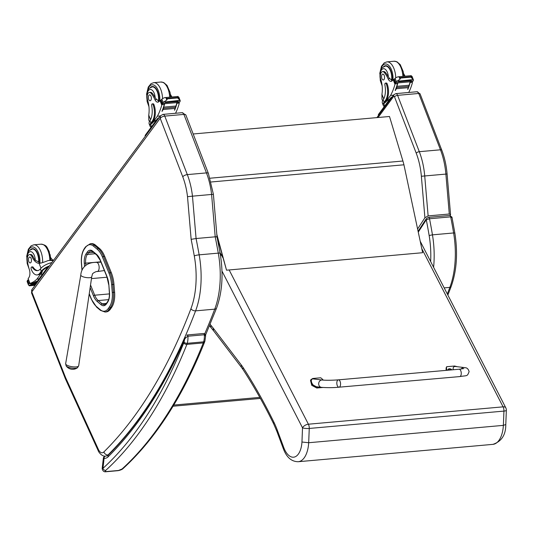 <?xml version="1.0" encoding="UTF-8"?>
<svg xmlns="http://www.w3.org/2000/svg" width="533" height="533" viewBox="0 0 533 533"><rect width="100%" height="100%" fill="white"/><g stroke="black" fill="none" stroke-linecap="round" stroke-linejoin="round"><path stroke-width="0.8" d="M216.798 234.26L226.532 270.191L216.951 236.059M226.532 270.191L422.649 252.709L403.934 164.804L211.121 181.986M403.934 164.804A39.355 19.841 84.9 0 0 402.915 161.019L389.496 116.487L193.179 133.983M110.524 309.007L111.677 307.348L110.531 307.448L109.385 309.107L110.524 309.007A17.529 8.834 84.9 0 1 106.2 311.925L105.054 312.032A17.529 8.834 -95.1 0 0 109.385 309.107A0.886 0.653 34.7 0 1 108.326 308.44A16.643 8.388 84.9 0 1 100.284 309.766L96.433 306.528A21.553 10.867 84.9 0 1 91.343 298.873L89.251 293.703M111.284 272.63L104.695 256.373L103.555 256.473L110.138 272.736L111.284 272.63A22.439 11.313 84.9 0 1 113.969 284.382L112.823 284.482A22.439 11.313 -95.1 0 0 110.138 272.736A0.886 0.393 -22 0 0 109.038 273.289A21.553 10.867 84.9 0 1 111.617 284.575L112.263 292.484A16.636 8.388 84.9 0 1 109.472 306.781L108.326 308.44M112.263 292.484L114.615 292.284L113.969 284.382M97.359 249.371A0.886 0.68 -50 0 1 98.252 248.498L99.391 248.398L95.547 245.167L94.401 245.267A17.522 8.828 -95.1 0 0 90.264 243.748L85.507 246.899A0.886 0.653 34.7 0 0 85.473 247.472A16.636 8.381 84.9 0 1 93.508 246.146L97.359 249.371A21.553 10.867 84.9 0 1 102.449 257.033L109.038 273.289M90.264 243.748L91.409 243.641A17.522 8.828 84.9 0 1 95.547 245.167M114.615 292.284A17.522 8.834 84.9 0 1 111.677 307.348M99.391 248.398A22.439 11.313 84.9 0 1 104.695 256.373M74.9 368.296A5.983 1.766 9 0 0 77.518 367.71L78.684 365.785A6.603 1.952 -171 0 1 75.459 366.937A6.603 1.952 -171 0 1 68.77 365.951A6.603 1.952 -171 0 1 65.646 363.719L66.159 365.898A5.983 1.766 9 0 0 74.9 368.296M216.538 237.072C217.451 236.765 217.004 236.685 215.205 236.819L211.594 194.458L192.466 196.164A49.196 24.798 -95.1 0 0 187.323 174.604L206.451 172.899A3.638 1.552 -21.1 0 1 208.416 173.525L185.87 115.021A3.638 1.552 158.9 0 0 183.905 114.402L206.451 172.899A49.196 24.798 84.9 0 1 211.594 194.458L212.907 194.418M208.416 173.525L213.4 194.332L217.018 236.845L220.122 253.282A3.638 0.546 -10.2 0 0 218.283 253.135A63.96 32.24 84.9 0 1 214.726 309.153A3.638 2.179 20.8 0 0 216.591 308.047C222.368 291.891 223.54 273.636 220.122 253.282M215.205 236.819L196.077 238.524L192.466 196.164L187.509 196.684L191.147 239.337L196.077 238.524A494.124 249.064 -95.1 0 1 199.155 254.841L218.283 253.135A494.124 249.064 84.9 0 0 215.205 236.819M160.42 115.808L160.213 118.319A3.638 1.552 -21.1 0 1 164.777 116.107A3.691 1.859 -95.1 0 0 162.998 114.388L160.42 115.808M417.612 228.977L424.908 217.77L428.126 215.898L449.286 214.006L450.565 214.686L450.292 215.519M428.126 215.898L424.721 175.977A49.196 24.798 -95.1 0 0 419.304 151.685L397.591 95.347A3.691 1.859 -95.1 0 0 395.812 93.628L393.767 94.801L393.627 96.453A1.233 0.62 84.9 0 1 394.507 96.839L416.226 153.178A46.737 23.559 84.9 0 1 421.37 176.256L424.908 217.77M418.272 232.102L426.293 219.783A1.846 1.339 -146.9 0 1 426.333 218.637A1.846 1.339 -146.9 0 1 426.353 218.603M451.691 217.517L450.691 216.871L429.531 218.757A308.427 155.463 84.9 0 1 432.45 234.846L429.145 235.513A305.969 154.224 84.9 0 0 426.293 219.783L429.531 218.757A1.846 0.933 -95.1 0 0 428.499 217.377A1.846 0.933 -95.1 0 0 428.439 217.384M221.988 271.09L302.517 427.826L301.958 442.017L308.687 442.73L309.253 428.452L503.938 411.096A4.917 1.053 2.3 0 0 506.35 410.283A4.917 4.917 0 0 0 505.81 407.845A4.917 2.665 152.8 0 0 503.085 406.846L308.4 424.208A4.917 2.665 152.8 0 0 302.517 427.826A4.917 1.053 2.3 0 0 309.253 428.452A4.917 2.478 -95.1 0 0 308.4 424.208L229.15 269.958M301.958 442.017A20.094 10.127 84.9 0 1 294.429 457.041A20.094 10.127 84.9 0 1 283.536 446.894L283.136 448.173C286.361 457.174 291.398 461.685 298.233 461.718A25.011 12.605 -95.1 0 0 308.687 442.73L503.372 425.367A25.011 12.605 84.9 0 1 492.918 444.362C501.553 441.484 505.844 434.875 505.79 424.528L503.372 425.367L503.938 411.096A4.917 2.478 -95.1 0 0 503.085 406.846L421.77 248.591M283.136 448.173L276.913 431.464A4.917 2.032 -20.4 0 1 277.293 430.124A63.96 32.24 -95.1 0 0 273.895 422.183A483.544 243.734 -95.1 0 0 243.048 367.45A44.279 22.319 -95.1 0 0 241.389 365.092L213.14 328.035L213.52 330.713M213.14 328.035L210.875 325.223L210.775 326.789L211.321 327.982M108.346 455.022L107.699 457.221L108.346 455.022C138.06 425.501 163.684 386.125 185.204 336.896L184.425 340.161C184.585 338.841 185.751 337.529 187.942 336.223L204.339 334.757L205.578 336.283C205.798 334.731 205.138 333.805 203.606 333.511M186.816 335.337L187.21 334.971A1.233 0.62 84.9 0 1 187.942 336.223A13.032 6.569 -95.1 0 1 187.256 343.305A2.458 1.279 -164.3 0 1 184.018 342.106A7.382 3.718 84.9 0 1 183.752 342.912A2.458 1.506 21.7 0 0 186.89 344.385A9.841 4.957 -95.1 0 0 187.256 343.305L203.653 341.846A9.841 4.957 84.9 0 1 203.293 342.919A2.458 1.506 21.7 0 0 204.552 342.173C182.779 396.532 155.636 438.646 123.13 468.514L123.13 468.514A2.458 1.985 -132.4 0 1 122.117 468.947L118.519 470.472L106.353 471.552C105.114 471.518 104.901 471.132 105.721 470.406A525.192 264.728 -95.1 0 0 186.89 344.385L203.293 342.919A525.192 264.728 84.9 0 1 122.117 468.947M183.752 342.912A522.733 263.489 84.9 0 1 102.956 468.347A2.458 1.985 47.6 0 0 105.721 470.406M104.428 456.081L103.395 457.834L104.095 458.4L102.956 468.347L102.169 468.56C102.689 471.012 103.942 472.078 105.934 471.752A2.458 1.239 -95.1 0 0 106.353 471.552M184.018 342.106A10.573 5.33 84.9 0 0 184.425 340.161A592.829 298.82 -95.1 0 1 107.699 457.221A20.847 10.507 -95.1 0 1 104.095 458.4A2.458 2.119 -88.1 0 1 105.094 456.128M50.755 257.659A17.149 8.648 -95.1 0 0 52.774 260.071M53.813 259.977L47.93 260.617C44.159 262.196 41.221 263.102 39.116 263.349A17.149 8.648 84.9 0 1 31.953 256.679L33.053 256.586A5.423 2.732 84.9 0 0 30.621 254.481L29.522 254.581A5.423 2.732 84.9 0 1 31.953 256.679M39.689 263.329L39.116 263.349L40.994 268.232M28.036 264.708A8.268 4.164 84.9 0 1 28.309 253.048A8.268 4.164 84.9 0 1 34.345 255.494A8.268 4.164 84.9 0 1 35.298 260.304L37.73 261.417A17.149 8.648 -95.1 0 0 40.994 263.095M51.881 262.589A11.16 4.764 158.9 0 0 40.728 268.532L40.361 268.965A13.945 7.029 -95.1 0 1 37.403 270.657A13.945 7.029 -95.1 0 1 32.28 267.319A1.546 0.78 -95.1 0 0 31.713 266.953A1.546 0.78 -95.1 0 0 31.247 269.312A12.072 6.083 -95.1 0 0 37.057 274.928A12.072 6.083 -95.1 0 0 39.908 273.089L41.254 271.277A11.16 4.764 -21.1 0 1 49.469 265.854M49.189 260.39L53.24 260.757M41.807 275.115L41.621 274.628A10.127 4.317 158.9 0 1 42.36 271.763L36.97 279.052A52.294 26.364 84.9 0 1 29.968 283.389L32.047 283.27A52.294 26.364 -95.1 0 0 36.237 281.351L36.444 281.331A52.294 26.364 -95.1 0 1 31.827 283.356A4.144 2.085 -95.1 0 0 31.587 283.443L31.687 283.303M36.97 279.052L39.036 278.866M36.164 282.75L33.912 282.683A52.294 26.364 -95.1 0 0 34.279 282.53L34.732 282.49M36.397 282.437L34.665 282.35A52.294 26.364 -95.1 0 0 35.025 282.17L35.491 282.13M36.664 282.077L35.398 281.97A52.294 26.364 -95.1 0 0 35.751 281.777L36.964 281.671M29.522 254.581A5.423 2.732 84.9 0 0 27.39 261.07A27.116 13.671 84.9 0 0 29.342 269.545A6.329 3.191 84.9 0 1 28.895 277.58A34.858 17.569 84.9 0 1 28.149 278.666A1.226 0.506 157 0 0 28.122 278.706L29.775 283.469M39.908 273.089L40.801 273.009L42.14 271.197A10.127 4.317 -21.1 0 1 47.79 267.033M40.801 273.009A12.072 6.083 84.9 0 1 37.943 274.848L37.057 274.928M31.713 266.953L32.6 266.873A1.546 0.78 84.9 0 1 33.173 267.246A13.945 7.029 84.9 0 0 37.85 270.584M28.469 280.085L27.663 280.158L28.835 283.689A4.144 2.085 -95.1 0 0 28.496 283.929L27.303 280.831L27.103 281.477L28.316 284.615L28.496 283.929M29.588 285.601L28.316 284.615L28.549 285.175L30.548 284.995A1.939 0.979 -95.1 0 1 30.301 285.495L30.554 284.975A4.144 2.085 -95.1 0 0 30.548 284.995L35.664 284.522M31.061 283.936A4.144 2.085 -95.1 0 0 30.781 284.395L31.061 283.936L35.604 283.529M35.591 282.177L35.751 281.777M34.865 282.57L35.025 282.17M34.119 282.93L34.279 282.53M27.303 280.831A4.144 2.085 -95.1 0 0 27.529 280.298L27.663 280.158M49.436 265.907A2.458 1.053 158.9 0 0 47.783 267.04L35.711 283.363A2.458 1.053 158.9 0 0 35.531 284.062L35.698 284.482M39.022 262.376A11.066 5.577 -95.1 0 0 37.763 253.795A11.066 5.577 -95.1 0 0 32.433 248.651A11.066 5.577 -95.1 0 0 30.588 249.491M35.298 260.304A17.149 8.648 84.9 0 1 33.053 256.586M50.129 254.574L50.788 259.997M28.795 261.55A2.951 1.486 -95.1 0 0 30.221 262.922A2.951 1.486 -95.1 0 0 31.44 259.851A2.951 1.486 -95.1 0 0 29.695 257.039A2.951 1.486 -95.1 0 0 28.795 261.55M149.42 92.422L150.519 92.329A5.423 2.732 84.9 0 1 152.378 93.428L151.272 93.528A5.423 2.732 84.9 0 0 149.42 92.422A5.423 2.732 84.9 0 0 147.614 100.264A17.149 8.648 84.9 0 1 148.74 115.095L148.78 119.972L149.427 121.651M151.079 127.34A11.16 4.764 -21.1 0 1 150.059 126.181A11.16 4.764 -21.1 0 1 150.872 123.023L152.218 121.211A12.072 6.083 -95.1 0 0 153.031 104.608A1.546 0.78 -95.1 0 0 152.285 103.888A1.546 0.78 -95.1 0 0 151.692 105.827A13.945 7.029 -95.1 0 1 149.986 120.711L150.872 123.023M150.059 126.181L149.18 123.889A11.16 4.764 158.9 0 1 149.686 121.178L149.986 120.711M175.53 113.269A52.294 26.364 -95.1 0 0 179.195 103.582L178.875 102.176M176.989 102.443A1.159 0.586 84.9 0 1 176.963 103.302A52.294 26.364 84.9 0 1 174.671 110.158L174.464 110.171A52.294 26.364 84.9 0 0 174.904 109.065M180.241 100.784L180.047 101.43A4.144 2.085 84.9 0 0 179.814 101.963L177.063 102.209A4.144 2.085 84.9 0 0 176.943 102.603A52.294 26.364 84.9 0 1 175.943 106.087M175.75 106.687A52.294 26.364 84.9 0 1 175.537 107.32M175.33 107.899A52.294 26.364 84.9 0 1 175.11 108.505M176.943 102.603L164.67 103.695A52.294 26.364 84.9 0 1 162.192 111.27L161.985 111.284A52.294 26.364 84.9 0 0 164.277 104.428L162.019 104.628L161.772 105.134A52.294 26.364 84.9 0 1 157.368 116.221L151.985 123.509L151.765 122.943L153.104 121.131L152.218 121.211M160.306 115.961L157.368 116.221M175.83 106.68L175.917 106.034L163.731 107.12A52.294 26.364 84.9 0 1 163.538 107.719L163.738 107.706M175.417 107.893L175.517 107.266L163.325 108.352A52.294 26.364 84.9 0 1 163.125 108.932L163.318 108.912M174.984 109.058L175.091 108.452L162.905 109.538A52.294 26.364 84.9 0 1 162.692 110.104L162.891 110.084M176.963 103.302L179.221 103.096L178.195 101.923M178.508 100.744L180.147 100.597L177.669 97.932L167.335 98.852L166.809 100.024L165.916 97.719L164.704 97.632L162.605 98.532L161.073 99.918A4.144 2.085 84.9 0 1 160.733 100.157L161.905 103.688L164.504 103.329M164.67 103.695A4.144 2.085 84.9 0 1 164.79 103.302L162.039 103.549A4.144 2.085 84.9 0 1 162.272 103.016L166.809 100.024M177.669 97.932L178.089 96.433L164.704 97.632M178.648 98.971L177.756 96.66L179.035 97.646L178.802 97.093M165.916 97.719L167.335 98.852M151.432 126.861L151.026 125.808A10.127 4.317 -21.1 0 1 151.765 122.943M152.285 103.888L153.178 103.815A1.546 0.78 84.9 0 1 153.917 104.528A12.072 6.083 84.9 0 1 153.104 121.131M166.156 102.116L178.348 101.023L178.482 100.497L165.95 101.863A4.144 2.085 84.9 0 1 165.963 101.863L163.957 102.043M166.036 102.05L165.263 102.443A4.144 2.085 84.9 0 1 165.583 102.089M177.789 101.077L177.456 101.357M162.905 109.538L162.798 110.144M163.325 108.352L163.225 108.979M163.731 107.12L163.644 107.766M151.272 93.528A27.116 13.671 84.9 0 1 154.956 99.664A6.329 3.191 84.9 0 0 157.821 102.169A6.329 3.191 84.9 0 0 159.167 101.397A34.858 17.569 84.9 0 0 159.953 100.411A1.226 0.5 157.2 0 1 159.98 100.371L160.693 100.191M171.853 96.993A27.116 13.671 -95.1 0 0 170.527 94.574M158.967 101.61A6.329 3.191 84.9 0 1 157.608 100.017L156.615 99.511L154.956 99.664M162.019 104.628L162.891 103.289M164.291 103.475A1.159 0.586 84.9 0 1 164.277 104.428M156.622 119.845A10.127 4.317 158.9 0 0 151.985 123.509M159.054 117.646A2.458 1.053 158.9 0 0 157.408 118.779L145.336 135.109A2.458 1.053 158.9 0 0 145.156 135.808L145.322 136.228M150.486 87.339A11.066 5.577 84.9 0 1 152.338 86.493A11.066 5.577 84.9 0 1 158.807 101.497M152.378 93.428A27.116 13.671 84.9 0 1 155.183 97.752L156.615 99.511M151.019 96.26A2.951 1.486 -95.1 0 0 149.593 94.887A2.951 1.486 -95.1 0 0 148.374 97.959A2.951 1.486 -95.1 0 0 150.119 100.77A2.951 1.486 -95.1 0 0 151.019 96.26M382.614 71.635L383.72 71.535A5.423 2.732 84.9 0 1 385.572 72.635L384.473 72.735A5.423 2.732 84.9 0 0 382.614 71.635A5.423 2.732 84.9 0 0 380.815 79.47A17.149 8.648 84.9 0 1 381.934 94.301L381.974 99.178L382.621 100.857M384.28 106.547A11.16 4.764 -21.1 0 1 383.26 105.387A11.16 4.764 -21.1 0 1 384.073 102.229L385.412 100.417A12.072 6.083 -95.1 0 0 386.225 83.814A1.546 0.78 -95.1 0 0 385.486 83.101A1.546 0.78 -95.1 0 0 384.893 85.033A13.945 7.029 -95.1 0 1 383.18 99.918L384.073 102.229M383.26 105.387L382.374 103.096A11.16 4.764 158.9 0 1 382.887 100.384L383.18 99.918M408.724 92.476A52.294 26.364 -95.1 0 0 412.395 82.788L412.076 81.382M410.19 81.649A1.159 0.586 84.9 0 1 410.157 82.508A52.294 26.364 84.9 0 1 407.865 89.364L407.665 89.377A52.294 26.364 84.9 0 0 408.098 88.278M413.441 79.99L413.242 80.636A4.144 2.085 84.9 0 0 413.015 81.169L410.263 81.416A4.144 2.085 84.9 0 0 410.144 81.809A52.294 26.364 84.9 0 1 409.144 85.293M408.944 85.9A52.294 26.364 84.9 0 1 408.731 86.526M408.531 87.106A52.294 26.364 84.9 0 1 408.311 87.712M410.144 81.809L397.871 82.901A52.294 26.364 84.9 0 1 395.393 90.477L395.186 90.49A52.294 26.364 84.9 0 0 397.478 83.634L395.22 83.841L394.973 84.341A52.294 26.364 84.9 0 1 390.569 95.427L385.179 102.716L384.959 102.149L386.305 100.337L385.412 100.417M393.494 95.167L390.569 95.427M409.031 85.886L409.117 85.24L396.925 86.326A52.294 26.364 84.9 0 1 396.732 86.926L396.938 86.912M408.611 87.099L408.711 86.473L396.525 87.559A52.294 26.364 84.9 0 1 396.319 88.138L396.519 88.118M408.185 88.265L408.291 87.659L396.099 88.744A52.294 26.364 84.9 0 1 395.892 89.311L396.086 89.291M410.157 82.508L412.415 82.302L411.396 81.136M411.703 79.95L413.348 79.803L410.87 77.138L400.536 78.058L400.01 79.23L399.117 76.925L397.904 76.839L395.806 77.738L394.273 79.124A4.144 2.085 84.9 0 1 393.927 79.364L395.106 82.895L397.705 82.535M397.871 82.901A4.144 2.085 84.9 0 1 397.991 82.508L395.239 82.755A4.144 2.085 84.9 0 1 395.466 82.222L400.01 79.23M410.87 77.138L411.283 75.646L397.904 76.839M411.842 78.178L410.956 75.866L412.229 76.852L411.996 76.299M399.117 76.925L400.536 78.058M384.633 106.067L384.226 105.014A10.127 4.317 -21.1 0 1 384.959 102.149M385.486 83.101L386.372 83.021A1.546 0.78 84.9 0 1 387.118 83.741A12.072 6.083 84.9 0 1 386.305 100.337M399.357 81.322L411.543 80.236L411.683 79.703L399.15 81.069A4.144 2.085 84.9 0 1 399.157 81.069L397.158 81.249M399.237 81.256L398.464 81.649A4.144 2.085 84.9 0 1 398.784 81.296M410.983 80.283L410.65 80.563M396.099 88.744L395.992 89.357M396.525 87.559L396.425 88.185M396.925 86.326L396.838 86.979M399.49 80.789A1.939 0.979 84.9 0 1 399.157 81.069M384.473 72.735A27.116 13.671 84.9 0 1 388.151 78.871A6.329 3.191 84.9 0 0 391.022 81.376A6.329 3.191 84.9 0 0 392.368 80.603A34.858 17.569 84.9 0 0 393.154 79.617A1.226 0.5 157.2 0 1 393.181 79.584L393.887 79.397M405.047 76.199A27.116 13.671 -95.1 0 0 403.721 73.781M392.161 80.816A6.329 3.191 84.9 0 1 390.802 79.224L389.81 78.724L388.151 78.871M395.22 83.841L396.092 82.495M397.491 82.682A1.159 0.586 84.9 0 1 397.478 83.634M389.823 99.051A10.127 4.317 158.9 0 0 385.179 102.716M392.241 96.859A2.458 1.053 158.9 0 0 390.609 97.992L378.537 114.315A2.458 1.053 158.9 0 0 378.357 115.015L378.517 115.428M383.687 66.545A11.066 5.577 84.9 0 1 385.532 65.706A11.066 5.577 84.9 0 1 392.002 80.703M385.572 72.635A27.116 13.671 84.9 0 1 388.377 76.965L389.81 78.724M384.213 75.466A2.951 1.486 -95.1 0 0 382.794 74.094A2.951 1.486 -95.1 0 0 381.575 77.172A2.951 1.486 -95.1 0 0 383.32 79.977A2.951 1.486 -95.1 0 0 384.213 75.466M459.713 376.591L339.015 387.198A3.691 1.859 -95 0 0 340.567 383.753A3.691 1.859 -95 0 0 338.368 379.849A3.691 1.859 -95 0 0 336.843 383.687A3.691 1.859 -95 0 0 339.015 387.198A3.691 1.859 -95 0 0 340.567 383.753A3.691 1.859 -95 0 0 338.368 379.849L459.066 369.236A3.691 1.859 -95 0 1 461.258 373.147A3.691 1.859 -95 0 1 459.713 376.591C467.761 375.245 467.068 376.711 469.12 371.608C467.548 366.617 464.763 368.063 464.176 367.557A3.691 3.171 97 0 0 461.258 369.009M446.927 370.308A10.147 6.822 -153.1 0 1 446.681 366.711L454.622 366.018L457.354 366.717M464.176 367.557L455.462 366.491C453.51 366.444 452.79 367.53 453.303 369.742M446.681 366.711L446.274 367.523A10.147 6.822 26.9 0 0 446.281 370.362M318.981 387.051L317.222 387.211L312.158 384.513L310.926 379.636L312.758 378.483L320.693 377.784A10.147 6.822 -153.1 0 1 323.251 380.116M322.312 380.029L313.597 378.956C309.053 378.223 311.978 386.372 316.382 386.738L321.412 387.351A3.691 3.171 -83 0 1 318.681 383.967A3.691 3.171 -83 0 1 322.312 380.029C326.376 380.402 331.726 380.342 338.368 379.849M310.926 379.636L310.512 380.442L311.745 385.326L316.809 388.017L322.851 387.491M447.707 370.235A2.418 1.626 -153.1 0 1 447.82 369.882A2.418 1.626 -153.1 0 1 447.907 369.742M448.033 370.208A2.332 1.566 -153.1 0 1 449.612 368.776L447.973 369.582A2.418 1.626 26.9 0 0 447.853 370.222M451.551 369.902A1.286 0.866 26.9 0 0 451.504 369.815A3.145 1.885 149.3 0 0 451.025 369.715L450.432 369.396A3.145 1.772 -91.5 0 0 450.105 369.063A1.286 0.866 26.9 0 0 449.839 369.083A3.145 1.386 81.6 0 1 450.132 369.422L449.905 369.815A3.145 1.879 148.9 0 0 449.306 370.009A1.286 0.866 26.9 0 0 449.339 370.095M450.132 369.422L449.805 370.055M259.798 397.391L173.751 405.067M402.915 161.019L210.049 178.215M85.813 265.341L85.633 263.155L84.294 263.262L84.554 266.407M90.144 287.633L93.462 295.828A0.986 0.44 -22 0 1 94.681 295.209L90.537 284.962M100.837 261.803L85.633 263.155A10.14 5.11 84.9 0 1 87.332 254.441A0.986 0.726 -145.3 0 1 86.159 253.701A11.126 5.61 -95.1 0 0 84.294 263.262M93.462 295.828A16.043 8.088 -95.1 0 0 97.253 301.525A0.986 0.76 -50 0 1 98.245 300.559A15.057 7.589 84.9 0 1 94.681 295.209L109.425 293.896M95.18 253.741L87.332 254.441L88.485 252.782A0.986 0.726 -145.3 0 1 87.312 252.042L86.159 253.701M97.253 301.525L101.097 304.756A0.986 0.76 -50 0 1 102.089 303.79L98.245 300.559L108.619 299.633M93.502 252.336L88.485 252.782A10.14 5.11 84.9 0 1 90.99 251.09L92.895 251.829A0.986 0.76 -50 0 1 92.682 251.15A11.126 5.61 -95.1 0 0 87.312 252.042M101.097 304.756A11.133 5.61 -95.1 0 0 106.48 303.87A0.986 0.726 -145.3 0 1 106.513 303.237L104.488 304.669A10.147 5.117 84.9 0 1 102.089 303.79L106.393 303.404M92.895 251.829L96.746 255.06A0.986 0.76 -50 0 1 96.533 254.381L92.682 251.15M106.48 303.87L107.626 302.211A0.986 0.726 -145.3 0 1 107.666 301.571C109.025 299.486 109.591 296.515 109.358 292.65L108.839 284.695A15.704 7.915 -95.1 0 0 106.96 276.474L100.324 260.084A16.043 8.088 -95.1 0 0 96.533 254.381M96.746 255.06L100.257 260.377A0.986 0.44 -22 0 1 100.324 260.084M107.626 302.211A11.126 5.61 -95.1 0 0 109.492 292.65L108.839 284.695M100.257 260.377L106.893 276.767A0.986 0.44 -22 0 1 106.96 276.474M82.069 270.064L81.529 263.382A16.636 8.388 84.9 0 1 84.321 249.131L85.473 247.472M91.463 278.606L107.073 277.213M89.211 294.003L91.283 299.133L96.626 307.141A0.886 0.68 -50 0 1 96.433 306.528M93.508 246.146A0.886 0.68 -50 0 1 94.401 245.267L98.252 248.498A22.439 11.313 -95.1 0 1 103.555 256.473A0.886 0.393 -22 0 0 102.449 257.033M85.507 246.899L84.354 248.565A0.886 0.653 34.7 0 0 84.321 249.131M111.617 284.575L112.823 284.482L113.469 292.39A17.522 8.834 -95.1 0 1 110.531 307.448A0.886 0.653 34.7 0 1 109.472 306.781M96.626 307.141L100.477 310.373A0.886 0.68 -50 0 1 100.284 309.766M83.248 276.854A5.537 1.632 9 0 0 89.031 277.733A5.537 1.632 9 0 0 91.736 276.774L92.409 274.282C91.942 273.562 96.48 271.057 97.273 271.544A4.61 2.325 84.9 0 0 99.091 268.585A4.61 2.325 84.9 0 0 98.259 263.735A4.61 2.325 84.9 0 0 96.453 262.356A4.61 2.325 84.9 0 1 96.453 262.356C84.254 262.189 81.009 270.544 80.803 275.035L80.803 275.035A5.537 1.632 9 0 0 83.248 276.854M108.459 454.909L108.006 454.949A591.603 298.2 -95.1 0 0 195.598 310.859L214.726 309.153A591.603 298.2 84.9 0 1 204.712 333.825M185.87 115.021L182.126 112.683A3.691 1.859 84.9 0 1 183.905 114.402L164.777 116.107L187.323 174.604A3.638 1.552 -21.1 0 0 182.759 176.816A45.558 22.966 84.9 0 1 187.509 196.684M105.714 456.108A12.299 6.203 -95.1 0 0 108.006 454.949A3.638 2.905 45.3 0 1 103.875 451.944A8.661 4.364 84.9 0 1 98.372 449.399A3.638 1.806 155.5 0 0 98.192 450.638C98.105 451.258 101.73 456.868 105.714 456.108M195.598 310.859A63.96 32.24 -95.1 0 0 199.155 254.841A3.638 0.546 -10.2 0 0 194.279 255.913A60.316 30.401 84.9 0 1 190.927 308.74A3.638 2.179 20.8 0 0 195.598 310.859M191.147 239.337A490.48 247.232 84.9 0 1 194.279 255.913M190.927 308.74A587.959 296.368 84.9 0 1 103.875 451.944M98.372 449.399L65.739 377.937A3.638 1.806 155.5 0 0 65.559 379.176L98.192 450.638M65.739 377.937A8.661 4.364 84.9 0 1 65.492 377.364A3.638 1.586 158.5 0 0 65.239 378.417L65.559 379.176M65.492 377.364L31.827 291.951A3.638 1.586 158.5 0 0 31.574 293.003L32.033 289.439L160.4 115.834M31.827 291.951L31.827 291.877A3.638 2.732 -143.5 0 1 32.033 289.439M31.827 291.877L160.18 118.299M160.213 118.319L182.759 176.816M378.064 117.507L393.627 96.453M449.286 214.006L445.881 174.091L421.37 176.256M450.565 214.686L447.094 173.971L445.881 174.091A49.196 24.798 -95.1 0 0 440.465 149.8L419.304 151.685A2.458 1.053 158.9 0 0 416.226 153.178M447.094 173.971C446.348 165.437 444.582 157.515 441.797 150.219A2.458 1.053 158.9 0 0 440.465 149.8L418.751 93.462L397.591 95.347A2.458 1.053 158.9 0 0 394.507 96.839M441.797 150.219L420.084 93.881A2.458 1.053 158.9 0 0 418.751 93.462A3.691 1.859 -95.1 0 0 416.973 91.743L395.812 93.628M449.659 215.492L451.964 217.118L454.849 233.034L453.616 232.961A308.427 155.463 84.9 0 0 450.691 216.871A1.846 0.933 -95.1 0 0 449.659 215.492L428.492 217.377L426.333 218.637L418.099 231.282M454.849 233.034C457.974 253.022 456.734 270.884 451.118 286.627A2.458 1.466 -159.4 0 1 449.859 287.374A63.96 32.24 84.9 0 0 453.616 232.961L432.45 234.846A63.96 32.24 -95.1 0 1 433.595 267.3M429.145 235.513A61.495 31.001 84.9 0 1 430.644 261.55M444.176 287.88L449.859 287.374A591.603 298.2 84.9 0 1 447.32 294.003M222.774 257.559L221.541 255.154L222.114 255.107M220.475 255.34A4.917 2.665 -27.2 0 1 221.541 255.154A4.917 2.478 84.9 0 0 221.335 254.787L220.009 252.649M218.577 244.894L219.329 244.827M222.008 254.727L221.335 254.787A4.917 2.998 148.2 0 0 220.409 254.947M210.875 325.223A87.245 43.979 84.9 0 1 210.135 324.324M283.536 446.894L277.293 430.124M276.913 431.464L273.709 423.968C264.148 404.467 253.968 386.398 243.155 369.755A4.917 3.078 -33 0 1 243.048 367.45M241.389 365.092A4.917 3.318 142.7 0 0 241.709 367.697L213.48 330.667M273.709 423.968A4.917 2.578 -26.1 0 1 273.895 422.183M204.552 342.173L204.905 341.127A2.458 1.279 -164.3 0 1 203.653 341.846A13.032 6.569 84.9 0 0 204.339 334.757A1.233 0.62 84.9 0 0 203.606 333.505L187.21 334.971A1.233 0.62 84.9 0 0 187.19 334.971M105.894 471.752A2.458 1.239 -95.1 0 0 105.934 471.752L118.099 470.666A2.458 1.239 -95.1 0 0 118.519 470.472M40.361 268.965L41.254 271.277M31.827 283.356L35.991 282.99M29.968 283.389L28.149 278.666M32.28 267.319L33.173 267.246M28.835 283.689L31.587 283.443M28.915 283.116L29.615 283.05M27.849 280.338L28.542 280.271M42.36 271.763L42.14 271.197M35.711 283.363L35.991 284.082M47.783 267.04L48.063 267.759M39.895 262.802A12.792 6.449 -95.1 0 0 38.443 252.882A12.792 6.449 -95.1 0 0 27.323 253.635M42.613 262.589A14.757 7.442 -95.1 0 0 40.908 251.683A14.757 7.442 -95.1 0 0 33.799 244.82L31.141 245.806L28.369 249.217L26.65 256.673M49.829 260.337A14.757 7.442 -95.1 0 0 48.103 251.043A14.757 7.442 -95.1 0 0 40.994 244.181C47.637 245.153 46.811 247.738 49.163 251.383L50.795 260.251M28.522 266.753L27.163 263.389L26.79 255.707L27.623 252.875L29.009 250.697L32.266 249.011A10.727 5.403 84.9 0 1 37.43 253.994A10.727 5.403 84.9 0 1 38.656 262.149M163.118 102.309L161.905 99.171M177.496 97.472L167.162 98.392M153.917 104.528L153.031 104.608M162.272 103.016L161.073 99.918M161.772 105.134L159.953 100.411M150.533 119.738L148.74 115.095M145.336 135.109L145.616 135.828M157.408 118.779L157.688 119.505M147.221 91.483A12.792 6.449 84.9 0 1 154.863 85.626A12.792 6.449 84.9 0 1 159.8 100.617M148.8 105.494A12.792 6.449 84.9 0 1 148.387 104.541M170.667 97.099L169.994 92.242L167.022 85.393L163.691 82.528L160.899 82.029A14.757 7.442 84.9 0 1 169.694 97.186M160.899 82.029L153.704 82.668A14.757 7.442 84.9 0 1 162.532 98.612M148.487 103.655A8.268 4.164 84.9 0 1 147.941 91.33A8.268 4.164 84.9 0 1 154.244 93.342A8.268 4.164 84.9 0 1 155.183 97.752M153.744 86.712L152.165 86.859A10.727 5.403 84.9 0 1 157.328 91.843A10.727 5.403 84.9 0 1 158.454 101.183M396.312 81.516L395.106 78.378M410.69 76.679L400.363 77.605M387.118 83.741L386.225 83.814M395.466 82.222L394.273 79.124M394.973 84.341L393.154 79.617M383.727 98.945L381.934 94.301M378.537 114.315L378.81 115.028M390.609 97.992L390.882 98.705M380.422 70.689A12.792 6.449 84.9 0 1 388.064 64.833A12.792 6.449 84.9 0 1 392.994 79.823M382.001 84.7A12.792 6.449 84.9 0 1 381.581 83.748M403.867 76.306L403.188 71.455L400.216 64.6L396.892 61.735L394.094 61.235A14.757 7.442 84.9 0 1 402.895 76.392M394.094 61.235L386.898 61.875A14.757 7.442 84.9 0 1 395.726 77.818M381.688 82.862A8.268 4.164 84.9 0 1 381.142 70.536A8.268 4.164 84.9 0 1 387.444 72.548A8.268 4.164 84.9 0 1 388.377 76.965M386.938 65.925L385.359 66.065A10.727 5.403 84.9 0 1 390.529 71.049A10.727 5.403 84.9 0 1 391.655 80.396M317.222 387.211L316.809 388.017M448.44 369.096A2.418 1.626 26.9 0 0 447.973 369.582L447.82 369.882M450.432 369.396L450.039 370.035M260.384 398.437L173.052 406.219M106.513 303.237L107.666 301.571M106.893 276.767L108.705 284.695M84.354 248.565C81.969 252.269 80.989 257.212 81.409 263.389L81.969 270.311M100.477 310.373L105.054 312.032M80.803 275.035L65.646 363.719M91.736 276.774L78.684 365.785M66.159 365.898A7.995 7.995 0 0 0 77.512 367.71M100.984 262.169L96.453 262.356M104.381 270.557L97.273 271.544M205.491 335.197L216.591 308.047M65.239 378.417L31.574 293.003M182.126 112.683L162.998 114.388M393.767 94.801L376.904 117.606M416.973 91.743L420.084 93.881M451.118 286.627L447.867 295.069M218.443 244.174L219.136 244.114M505.79 424.521L506.35 410.283M505.81 407.845L420.217 241.249M298.233 461.718L492.918 444.362M243.155 369.755L241.709 367.697M213.5 330.693L209.536 325.763M204.905 341.127L205.585 336.283M123.13 468.514C122.277 469.426 120.605 470.139 118.099 470.666M103.395 457.84L102.169 468.56M35.551 284.102L30.941 284.515M35.158 285.208L30.461 285.628M35.085 285.308L29.262 285.828M31.993 283.276L29.775 283.476M27.13 281.551L28.369 284.775M27.29 263.828L29.195 269.085M33.799 244.82L40.994 244.181M33.846 248.871L32.266 249.011M165.443 102.616L177.636 101.53M177.023 102.343L179.681 102.103M178.975 97.486L180.214 100.71M147.188 101.676L148.94 106.647M153.704 82.668L151.039 83.654L148.267 87.066L146.548 94.514M170.767 97.086L170.034 92.422M148.747 105.134L147.095 101.337L146.682 93.581L147.521 90.737L148.9 88.551L152.165 86.859M398.644 81.822L410.83 80.736M410.217 81.549L412.882 81.309M412.176 76.692L413.415 79.917M380.389 80.883L382.141 85.853M386.898 61.875L384.24 62.861L381.468 66.272L379.749 73.727M403.967 76.299L403.228 71.629M381.948 84.341L380.289 80.543L379.882 72.788L380.715 69.943L382.101 67.758L385.359 66.065M463.723 368.589L459.066 369.236M339.015 387.198C333.585 387.744 327.715 387.797 321.412 387.351M451.884 369.869A3.145 3.145 0 0 0 449.612 368.776M450.165 369.622L450.012 370.035"/></g></svg>

